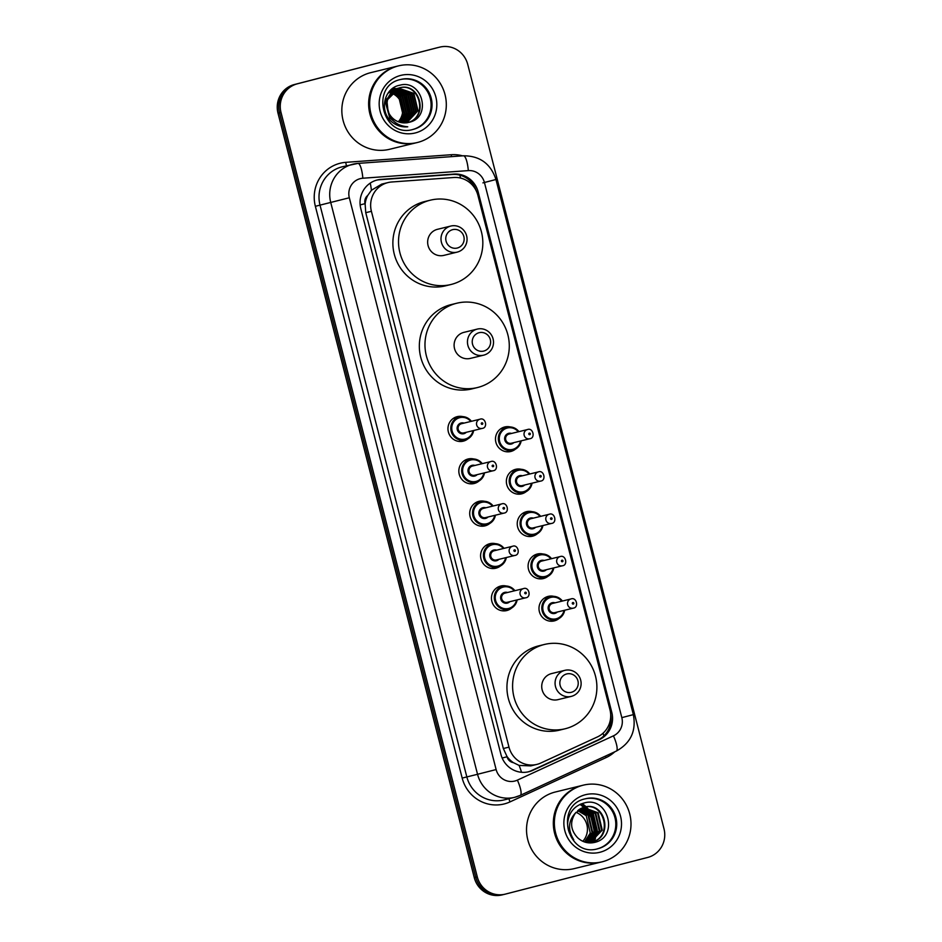 <?xml version="1.0" encoding="UTF-8"?>
<svg xmlns="http://www.w3.org/2000/svg" width="942" height="942" viewBox="0 0 942 942"><rect width="100%" height="100%" fill="white"/><g stroke="black" fill="none" stroke-linecap="round" stroke-linejoin="round"><path stroke-width="1.41" d="M515.604 449.028A12.623 12.246 -103.7 0 1 495.869 442.222A12.623 12.246 -103.7 0 1 510.211 426.926M526.484 491.383A12.623 12.246 -103.7 0 1 506.749 484.577A12.623 12.246 -103.7 0 1 521.079 469.281M537.352 533.725A12.623 12.246 -103.7 0 1 517.617 526.919A12.623 12.246 -103.7 0 1 531.959 511.636M548.22 576.08A12.623 12.246 -103.7 0 1 528.486 569.274A12.623 12.246 -103.7 0 1 542.827 553.978M559.101 618.435A12.623 12.246 -103.7 0 1 539.366 611.617A12.623 12.246 -103.7 0 1 553.708 596.333M511.577 608.096A12.623 12.246 -103.7 0 1 491.842 601.279A12.623 12.246 -103.7 0 1 506.184 585.995M500.708 565.742A12.623 12.246 -103.7 0 1 480.973 558.936A12.623 12.246 -103.7 0 1 495.304 543.64M468.08 438.701A12.623 12.246 -103.7 0 1 448.345 431.883A12.623 12.246 -103.7 0 1 462.687 416.6M478.96 481.044A12.623 12.246 -103.7 0 1 459.225 474.238A12.623 12.246 -103.7 0 1 473.567 458.942M489.828 523.399A12.623 12.246 -103.7 0 1 470.093 516.581A12.623 12.246 -103.7 0 1 484.435 501.297M388.022 182.571A23.68 22.949 76.3 0 0 387.751 182.642A23.68 22.949 76.3 0 0 371.407 211.302L508.986 747.136A23.68 22.949 76.3 0 0 536.834 764.409A23.68 22.949 76.3 0 0 540.873 762.996L597.381 736.95A23.68 22.949 76.3 0 0 609.945 709.632L477.912 195.359A23.68 22.949 76.3 0 0 453.738 177.508L391.695 181.994A23.68 22.949 76.3 0 0 388.022 182.571L381.675 184.126L371.431 190.26L367.745 195.453A7.889 7.654 76.3 0 0 365.037 203.66L360.15 204.909M513.378 762.643A23.68 22.949 -103.7 0 1 506.937 756.367L507.043 756.767A7.889 7.654 76.3 0 0 513.378 762.643L519.101 765.41L530.758 765.893L536.834 764.409M365.037 203.66L365.131 204.061A23.68 22.949 -103.7 0 1 367.745 195.453M365.131 204.061L365.755 212.68L503.334 748.513L506.937 756.367M377.153 180.004A23.68 22.949 76.3 0 0 360.81 208.665L500.944 754.46A23.68 22.949 76.3 0 0 528.792 771.733A23.68 22.949 76.3 0 0 532.831 770.321L599.218 739.717A23.68 22.949 76.3 0 0 611.794 712.399L478.159 191.944A23.68 22.949 76.3 0 0 453.997 174.093L381.098 179.369A23.68 22.949 76.3 0 0 377.424 179.946A23.68 22.949 76.3 0 0 377.153 180.004M579.954 804.409A31.569 30.603 -103.7 0 1 583.722 807.412A31.569 30.603 -103.7 0 0 579.954 804.409M584.405 808.071A31.569 30.603 -103.7 0 1 585.3 808.99A31.569 30.603 -103.7 0 0 584.405 808.071M585.724 809.449A31.569 30.603 -103.7 0 1 587.478 811.568A31.569 30.603 -103.7 0 0 585.724 809.449M588.291 812.711A31.569 30.603 -103.7 0 1 593.896 833.717A31.569 30.603 -103.7 0 0 588.291 812.711M593.743 835.248A31.569 30.603 -103.7 0 1 593.201 838.298A31.569 30.603 -103.7 0 0 593.743 835.248M593.024 838.981A31.569 30.603 -103.7 0 1 592.612 840.476A31.569 30.603 -103.7 0 0 593.024 838.981M592.506 840.817A31.569 30.603 -103.7 0 1 592.271 841.547A31.569 30.603 -103.7 0 0 592.506 840.817M592.212 841.701A31.569 30.603 -103.7 0 1 592.118 841.971A31.569 30.603 -103.7 0 1 591.788 842.854A31.569 30.603 -103.7 0 0 592.106 841.995A31.569 30.603 -103.7 0 0 592.212 841.701M581.202 803.879A31.569 30.603 -103.7 0 1 585.159 806.988M585.618 807.412A31.569 30.603 -103.7 0 1 586.313 808.095M586.63 808.436A31.569 30.603 -103.7 0 1 588.008 809.979M588.632 810.756A31.569 30.603 -103.7 0 1 591.446 815.018M593.154 818.598A31.569 30.603 -103.7 0 1 595.12 825.769M595.497 829.949A31.569 30.603 -103.7 0 1 595.156 835.507M594.967 836.602A31.569 30.603 -103.7 0 1 594.461 838.91M594.308 839.452A31.569 30.603 -103.7 0 1 593.966 840.605M593.66 841.5A31.569 30.603 -103.7 0 1 593.213 842.678M439.608 47.171A23.68 22.949 -103.7 0 1 439.879 47.1A23.68 22.949 -103.7 0 1 467.727 64.374L663.992 828.795A23.68 22.949 -103.7 0 1 647.66 857.456L505.395 894.099A23.68 22.949 -103.7 0 1 505.124 894.17A23.68 22.949 -103.7 0 1 477.288 876.884L281.01 112.463A23.68 22.949 -103.7 0 1 297.354 83.814L438.101 47.536A23.68 22.949 -103.7 0 1 438.383 47.465A23.68 22.949 -103.7 0 0 438.101 47.536L295.847 84.179L436.605 47.901A23.68 22.949 -103.7 0 1 436.876 47.83L439.879 47.1M503.899 894.464A23.68 22.949 -103.7 0 1 503.617 894.535L502.121 894.9A23.68 22.949 -103.7 0 1 474.273 877.626L278.008 113.205L279.503 112.84A23.68 22.949 -103.7 0 1 295.847 84.179A23.68 22.949 -103.7 0 0 279.503 112.84L475.781 877.261L279.503 112.84L281.01 112.463M503.617 894.535A23.68 22.949 -103.7 0 1 475.781 877.261A23.68 22.949 -103.7 0 0 503.617 894.535L505.124 894.17M610.699 714.66A23.68 22.949 -103.7 0 1 597.723 740.082L531.323 770.686A23.68 22.949 -103.7 0 1 528.026 771.898M376.67 180.134A23.68 22.949 -103.7 0 1 379.591 179.734L452.49 174.458A23.68 22.949 -103.7 0 1 476.181 190.673M592.848 842.737A31.569 30.603 76.3 0 0 593.26 841.642M593.531 840.865A31.569 30.603 76.3 0 0 593.849 839.828M593.99 839.346A31.569 30.603 76.3 0 0 594.484 837.285M594.661 836.319A31.569 30.603 76.3 0 0 595.12 831.668M595.073 828.842A31.569 30.603 76.3 0 0 591.6 816.09M590.316 813.806A31.569 30.603 76.3 0 0 587.843 810.332M587.278 809.661A31.569 30.603 76.3 0 0 586.042 808.307M585.747 808.012A31.569 30.603 76.3 0 0 585.147 807.412M584.77 807.07A31.569 30.603 76.3 0 0 580.873 804.009M278.008 113.205A23.68 22.949 -103.7 0 1 294.34 84.544L436.605 47.901M388.975 92.304A17.839 17.297 -103.7 0 1 389.776 92.516M390.047 92.587A17.839 17.297 -103.7 0 1 390.871 92.858M391.154 92.964A17.839 17.297 -103.7 0 1 398.336 121.754M416.411 142.737A39.458 38.257 -103.7 0 1 416.317 142.76A39.458 38.257 -103.7 0 1 369.853 113.735A39.458 38.257 -103.7 0 1 397.147 66.211A39.458 38.257 -103.7 0 1 397.595 66.093A39.458 38.257 -103.7 0 1 397.689 66.07M416.317 142.76L389.517 149.307A39.458 38.257 -103.7 0 1 343.053 120.282A39.458 38.257 -103.7 0 1 370.347 72.746A39.458 38.257 -103.7 0 1 370.795 72.64L397.595 66.093M417.353 142.513L416.505 142.713A39.458 38.257 -103.7 0 1 370.041 113.688A39.458 38.257 -103.7 0 1 397.336 66.164A39.458 38.257 -103.7 0 1 397.783 66.046L398.631 65.846A39.458 38.257 -103.7 0 1 445.095 94.871A39.458 38.257 -103.7 0 1 417.812 142.395A39.458 38.257 -103.7 0 1 417.353 142.513A39.458 38.257 -103.7 0 1 370.889 113.487A39.458 38.257 -103.7 0 1 398.183 65.952A39.458 38.257 -103.7 0 1 398.631 65.846M400.48 79.528A25.728 24.951 -103.7 0 1 430.353 98.722A25.728 24.951 -103.7 0 1 412.69 129.513M388.21 112.687L386.879 100.347L399.326 87.924C420.344 81.377 429.446 118.139 407.262 122.719M398.855 88.042C419.873 81.495 428.987 118.245 406.791 122.837M393.45 120.906L389.752 118.009L385.007 100.806L396.971 88.501L398.36 88.183L413.385 93.482L417.506 110.838L406.567 122.778M397.418 88.395L398.125 88.254M392.249 119.669L390.223 117.891L385.466 100.688L397.642 88.336M398.596 88.136L413.856 93.364L417.977 110.72L406.814 122.743M395.098 88.96L397.206 88.56M393.273 88.006L396.241 88.713M397.442 88.536L411.501 93.941L415.634 111.297L405.602 122.872M387.868 93.364L395.77 88.795M396.712 88.595L397.43 88.477M397.677 88.454L411.972 93.823L416.093 111.18L405.849 122.849M393.214 89.419L394.592 89.101M393.65 89.313L394.357 89.172M394.604 89.125L395.322 89.019M395.569 88.995L396.299 88.937M396.547 88.925L409.629 94.4L413.75 111.757L404.624 122.907M389.941 90.785L393.886 89.254M394.828 89.054L395.558 88.937M395.793 88.913L396.523 88.842M396.77 88.819L410.1 94.282L414.221 111.639L404.872 122.896M391.33 89.879L392.708 89.561M391.766 89.773L392.484 89.631M392.72 89.584L393.438 89.478M393.685 89.455L394.415 89.396M394.663 89.384L395.404 89.36M395.652 89.372L407.745 94.859L411.866 112.216L403.635 122.884M390.6 90.126L392.002 89.714M392.955 89.514L393.674 89.396M393.909 89.372L394.639 89.302M394.886 89.278L395.628 89.254M395.875 89.254L408.216 94.742L412.337 112.098L403.882 122.896M390.683 90.043L391.566 89.937M391.801 89.914L392.531 89.855M392.779 89.843L393.52 89.82M393.78 89.831L394.533 89.855M394.78 89.879L405.861 95.319L409.982 112.675L402.634 122.801M391.071 89.973L391.79 89.855M392.037 89.831L392.767 89.761M393.002 89.737L393.744 89.714M393.992 89.714L394.745 89.725M395.004 89.749L406.332 95.201L410.453 112.557L402.882 122.825M390.906 90.302L391.648 90.279M391.896 90.291L392.649 90.314M392.908 90.338L393.674 90.408M393.933 90.444L403.977 95.778L408.11 113.134L401.61 122.66M391.13 90.196L391.872 90.173M392.119 90.173L392.873 90.185M393.12 90.208L393.886 90.267M394.145 90.302L404.448 95.66L408.581 113.016L401.869 122.695M390.012 90.75L390.765 90.773M391.024 90.797L391.79 90.868M392.049 90.903L392.826 91.044M393.085 91.091L402.104 96.237L406.226 113.593L400.574 122.448M390.235 90.632L390.989 90.644M391.236 90.668L392.002 90.726M392.261 90.762L393.038 90.879M393.297 90.927L402.575 96.119L406.697 113.476L400.833 122.507M390.165 91.362L390.942 91.504M391.213 91.551L392.002 91.739M392.272 91.81L400.22 96.696L404.342 114.053L399.514 122.166M390.377 91.221L391.154 91.339M391.413 91.386L392.202 91.551M392.473 91.621L400.691 96.579L404.813 113.935L399.773 122.236M389.529 91.845L390.329 92.01M390.589 92.081L391.389 92.316M391.66 92.398L398.807 97.038L402.929 114.394L398.713 121.895M408.675 122.378L408.463 122.425A17.839 17.297 -103.7 0 0 408.675 122.378C432.708 117.903 422.252 78.622 399.773 85.239C383.559 87.995 378.825 112.098 392.225 122.201C396.865 125.804 402.046 127.335 407.756 126.805C396.712 125.851 389.953 120.058 387.48 109.413C385.619 98.698 389.576 91.539 399.326 87.924M408.463 122.425A17.839 17.297 -103.7 0 1 387.48 109.413M396.723 89.419L398.207 90.267M398.961 90.762L402.705 94.023M404.93 96.885L408.475 111.556M457.317 248.017A9.467 9.184 -103.7 0 1 446.072 241.14A9.467 9.184 -103.7 0 1 452.607 229.671A9.467 9.184 -103.7 0 1 463.853 236.56A9.467 9.184 -103.7 0 1 457.317 248.017M457.365 252.067A13.412 13.011 -103.7 0 1 457.211 252.115A13.412 13.011 -103.7 0 1 441.409 242.247A13.412 13.011 -103.7 0 1 450.841 226.045A13.412 13.011 -103.7 0 1 466.643 235.912A13.412 13.011 -103.7 0 1 457.365 252.067M437.641 229.271A13.412 13.011 76.3 0 0 428.057 245.497A13.412 13.011 76.3 0 0 443.859 255.376A13.412 13.011 76.3 0 0 444.012 255.329M451.465 284.378A43.403 42.084 -103.7 0 1 450.971 284.508A43.403 42.084 -103.7 0 1 399.855 252.574A43.403 42.084 -103.7 0 1 429.87 200.293A43.403 42.084 -103.7 0 1 430.376 200.175A43.403 42.084 -103.7 0 1 481.492 232.097A43.403 42.084 -103.7 0 1 451.465 284.378M450.971 284.508L445.319 285.885A43.403 42.084 -103.7 0 1 394.215 253.951A43.403 42.084 -103.7 0 1 424.23 201.67A43.403 42.084 -103.7 0 1 424.736 201.553L430.376 200.175M483.776 351.06A9.467 9.184 -103.7 0 1 472.531 344.183A9.467 9.184 -103.7 0 1 479.066 332.714A9.467 9.184 -103.7 0 1 490.311 339.603A9.467 9.184 -103.7 0 1 483.776 351.06M483.823 355.122A13.412 13.011 -103.7 0 1 467.868 345.29A13.412 13.011 -103.7 0 1 477.3 329.088A13.412 13.011 -103.7 0 1 493.102 338.955A13.412 13.011 -103.7 0 1 483.823 355.122M464.1 332.314A13.412 13.011 76.3 0 0 454.515 348.552A13.412 13.011 76.3 0 0 470.47 358.372M477.924 387.421A43.403 42.084 -103.7 0 1 477.429 387.551A43.403 42.084 -103.7 0 1 426.314 355.617A43.403 42.084 -103.7 0 1 456.328 303.336A43.403 42.084 -103.7 0 1 456.835 303.218A43.403 42.084 -103.7 0 1 507.95 335.14A43.403 42.084 -103.7 0 1 477.924 387.421M477.429 387.551L471.777 388.928A43.403 42.084 -103.7 0 1 420.674 356.994A43.403 42.084 -103.7 0 1 450.688 304.713A43.403 42.084 -103.7 0 1 451.194 304.596L456.835 303.218M571.394 692.299A9.467 9.184 -103.7 0 1 560.149 685.423A9.467 9.184 -103.7 0 1 566.684 673.954A9.467 9.184 -103.7 0 1 577.929 680.842A9.467 9.184 -103.7 0 1 571.394 692.299M571.429 696.35A13.412 13.011 -103.7 0 1 571.276 696.397A13.412 13.011 -103.7 0 1 555.486 686.53A13.412 13.011 -103.7 0 1 564.917 670.327A13.412 13.011 -103.7 0 1 580.708 680.195A13.412 13.011 -103.7 0 1 571.429 696.35M551.718 673.554A13.412 13.011 76.3 0 0 542.133 689.779A13.412 13.011 76.3 0 0 557.923 699.659A13.412 13.011 76.3 0 0 558.076 699.612M565.541 728.661A43.403 42.084 -103.7 0 1 565.035 728.79A43.403 42.084 -103.7 0 1 513.932 696.856A43.403 42.084 -103.7 0 1 543.946 644.575A43.403 42.084 -103.7 0 1 544.452 644.458A43.403 42.084 -103.7 0 1 595.556 676.38A43.403 42.084 -103.7 0 1 565.541 728.661M565.035 728.79L559.395 730.168A43.403 42.084 -103.7 0 1 508.28 698.234A43.403 42.084 -103.7 0 1 538.306 645.953A43.403 42.084 -103.7 0 1 538.8 645.835L544.452 644.458M575.998 812.345A17.839 17.297 -103.7 0 1 582.827 841.288M601.102 862.06A39.458 38.257 -103.7 0 1 601.008 862.083A39.458 38.257 -103.7 0 1 554.544 833.058A39.458 38.257 -103.7 0 1 581.838 785.534A39.458 38.257 -103.7 0 1 582.286 785.416A39.458 38.257 -103.7 0 1 582.38 785.393M601.008 862.083L574.208 868.63A39.458 38.257 -103.7 0 1 527.744 839.605A39.458 38.257 -103.7 0 1 555.038 792.069A39.458 38.257 -103.7 0 1 555.486 791.963L582.286 785.416M602.044 861.836L601.196 862.036A39.458 38.257 -103.7 0 1 554.732 833.011A39.458 38.257 -103.7 0 1 582.026 785.487A39.458 38.257 -103.7 0 1 582.474 785.369L583.322 785.157A39.458 38.257 -103.7 0 1 629.786 814.194A39.458 38.257 -103.7 0 1 602.503 861.718A39.458 38.257 -103.7 0 1 602.044 861.836A39.458 38.257 -103.7 0 1 555.58 832.81A39.458 38.257 -103.7 0 1 582.874 785.275A39.458 38.257 -103.7 0 1 583.322 785.157M585.17 798.851A25.728 24.951 -103.7 0 1 615.044 818.033A25.728 24.951 -103.7 0 1 597.381 848.836M583.651 807.341C604.587 800.818 613.607 837.591 591.329 842.195L586.842 842.584M575.48 812.981C569.71 821.765 570.452 830.043 577.682 837.803L578.117 838.18C582.709 842.16 587.938 843.62 593.825 842.56C619.589 837.874 608.426 795.931 584.44 802.902C574.349 805.704 568.744 812.51 567.626 823.308C567.59 829.584 569.627 835.071 573.749 839.758C567.637 829.772 568.214 820.847 575.48 812.981L584.452 807.141M584.252 807.188C605.188 800.665 614.208 837.438 591.929 842.042L591.717 842.101M582.968 807.577L597.581 812.922L601.62 830.302L590.21 842.395M589.916 842.489L589.033 842.749M583.263 807.482L598.182 812.781L602.221 830.161L590.516 842.348M590.222 842.442L589.327 842.678M581.815 808.036L595.203 813.511L599.242 830.879L588.974 842.537M582.109 807.906L595.791 813.358L599.83 830.738L589.292 842.513M580.684 808.577L592.812 814.088L596.851 831.468L587.726 842.595M580.967 808.436L593.401 813.947L597.44 831.327L588.043 842.595M579.577 809.225L590.422 814.677L594.461 832.057L586.525 842.525M579.848 809.06L591.023 814.524L595.061 831.904L586.784 842.572M578.494 809.99L588.032 815.254L592.071 832.634L585.418 842.242M578.765 809.79L588.632 815.113L592.671 832.492L585.7 842.325M577.705 810.626L586.242 815.69L590.281 833.069L584.535 841.971M598.347 813.806L601.973 828.854M595.956 814.394L599.583 829.431M593.578 814.971L597.193 830.02M521.527 772.275A23.68 5.711 -114.8 0 0 519.101 765.41M460.508 178.05A23.68 5.734 -94.1 0 0 459.884 175.165M371.431 190.26A23.68 5.734 -94.1 0 0 370.253 183.113M603.857 735.89A23.68 5.711 -114.8 0 0 603.057 733.194M507.043 756.767L502.157 758.027M365.755 212.68L371.407 211.302M503.334 748.513L508.986 747.136M360.209 178.662A15.79 15.307 76.3 0 0 349.317 197.761L496.128 769.555A15.79 15.307 76.3 0 0 517.394 780.129L613.442 735.843A15.79 15.307 76.3 0 0 621.826 717.639L484.435 182.512A15.79 15.307 76.3 0 0 468.315 170.608L362.847 178.226A15.79 15.307 76.3 0 0 360.209 178.662M496.128 769.555L477.547 774.289L330.736 202.506A31.569 30.603 -103.7 0 1 352.532 164.297A31.569 30.603 -103.7 0 1 352.885 164.202A31.569 30.603 -103.7 0 1 357.795 163.425A15.79 3.827 -94.1 0 1 357.948 163.402L342.17 166.816A31.569 30.603 76.3 0 0 341.805 166.911A31.569 30.603 76.3 0 0 320.021 205.12L466.832 776.903A31.569 30.603 76.3 0 0 503.958 799.946L514.673 797.321A31.569 30.603 -103.7 0 1 477.547 774.289L462.181 778.092L315.37 206.298L349.317 197.761M616.127 751.163A15.79 3.803 -114.8 0 0 616.292 751.104L520.231 795.389A15.79 3.803 -114.8 0 1 520.066 795.448A31.569 30.603 -103.7 0 1 515.062 797.226A31.569 30.603 -103.7 0 1 514.673 797.321L520.231 795.389A15.79 3.803 -114.8 0 0 517.394 780.129M315.37 206.298A35.513 34.43 -103.7 0 1 339.885 163.319A35.513 34.43 -103.7 0 1 345.808 162.342L451.277 154.724A35.513 34.43 -103.7 0 1 462.616 155.842M614.785 751.798A35.513 34.43 -103.7 0 1 606.071 757.603L510.011 801.889A35.513 34.43 -103.7 0 1 462.181 778.092M297.354 83.814L294.34 84.544M477.288 876.884L474.273 877.626M606.071 757.603A3.945 0.954 65.2 0 1 605.482 756.085M510.011 801.889A3.945 0.954 65.2 0 1 509.092 798.686M451.559 156.643A3.945 0.954 85.9 0 1 451.277 154.724M346.621 165.733A3.945 0.954 85.9 0 1 345.808 162.342M621.826 717.639L633.354 714.625C636.38 730.968 630.693 743.12 616.292 751.104A15.79 3.803 -114.8 0 0 613.442 735.843M484.435 182.512L495.951 179.498C490.735 163.72 479.89 155.819 463.417 155.783A15.79 3.827 -94.1 0 0 463.264 155.807M468.315 170.608A15.79 3.827 -94.1 0 0 463.417 155.783L357.948 163.402A15.79 3.827 -94.1 0 1 362.847 178.226M482.928 182.878L489.84 181.076M379.591 179.734L381.098 179.369M452.49 174.458L453.997 174.093M476.887 192.262L478.159 191.944M610.534 712.705L611.794 712.399M597.723 740.082L599.218 739.717M531.323 770.686L532.831 770.321M413.456 129.325A25.728 24.951 -103.7 0 1 413.161 129.407C382.735 138.709 369.441 85.651 400.656 79.481A25.728 24.951 -103.7 0 1 400.951 79.411A25.728 24.951 -103.7 0 1 431.248 98.333A25.728 24.951 -103.7 0 1 413.456 129.325M415.375 132.928A29.685 28.778 -103.7 0 1 380.132 111.356A29.685 28.778 -103.7 0 1 400.609 75.431A29.685 28.778 -103.7 0 1 435.863 97.002A29.685 28.778 -103.7 0 1 415.375 132.928M580.095 804.338A31.569 30.603 -103.7 0 1 583.828 807.294A31.569 30.603 -103.7 0 1 583.922 807.388M584.664 808.095A31.569 30.603 -103.7 0 1 585.618 809.084M586.054 809.567A31.569 30.603 -103.7 0 1 587.902 811.851M588.774 813.099A31.569 30.603 -103.7 0 1 594.131 833.093M593.978 834.765A31.569 30.603 -103.7 0 1 593.436 838.003M593.272 838.733A31.569 30.603 -103.7 0 1 592.836 840.299M592.73 840.676A31.569 30.603 -103.7 0 1 592.471 841.442M592.294 841.948A31.569 30.603 -103.7 0 1 591.965 842.843M582.18 803.608A32.358 31.369 -103.7 0 1 586.124 806.823M586.784 807.482A32.358 31.369 -103.7 0 1 587.643 808.401M588.043 808.837A32.358 31.369 -103.7 0 1 589.704 810.885M590.469 811.969A32.358 31.369 -103.7 0 1 594.755 820.823M595.379 823.084A32.358 31.369 -103.7 0 1 596.168 833.434M596.015 834.871A32.358 31.369 -103.7 0 1 595.521 837.779M595.368 838.451A32.358 31.369 -103.7 0 1 594.979 839.899M594.885 840.252A32.358 31.369 -103.7 0 1 594.661 840.971M594.602 841.124A32.358 31.369 -103.7 0 1 594.108 842.501M581.037 803.938A31.569 30.603 -103.7 0 1 584.97 807.023M585.382 807.412A31.569 30.603 -103.7 0 1 586.03 808.048M586.336 808.366A31.569 30.603 -103.7 0 1 587.631 809.814M588.232 810.532A31.569 30.603 -103.7 0 1 590.87 814.359M592.306 817.126A31.569 30.603 -103.7 0 1 595.156 827.523M595.32 830.856A31.569 30.603 -103.7 0 1 594.908 835.919M594.732 836.955A31.569 30.603 -103.7 0 1 594.225 839.134M594.084 839.64A31.569 30.603 -103.7 0 1 593.743 840.735M593.46 841.571A31.569 30.603 -103.7 0 1 593.036 842.701M598.146 848.648A25.728 24.951 -103.7 0 1 597.852 848.73C567.425 858.032 554.132 804.963 585.347 798.804A25.728 24.951 -103.7 0 1 585.641 798.722A25.728 24.951 -103.7 0 1 615.938 817.656A25.728 24.951 -103.7 0 1 598.146 848.648M600.066 852.239A29.685 28.778 -103.7 0 1 564.823 830.679A29.685 28.778 -103.7 0 1 585.3 794.754A29.685 28.778 -103.7 0 1 620.554 816.325A29.685 28.778 -103.7 0 1 600.066 852.239M458.895 441.421L465.242 439.867L471.824 435.169L473.649 430.506A11.834 11.481 -103.7 0 1 451.159 431.2A11.834 11.481 -103.7 0 1 471.389 421.31L467.585 417.977L459.484 416.906L453.279 418.413M470.753 421.463A11.045 10.715 76.3 0 0 452.101 431.024A11.045 10.715 76.3 0 0 473.002 430.659M466.278 432.307A5.522 5.358 -103.7 0 1 457.294 429.693A5.522 5.358 -103.7 0 1 464.041 423.099M461.604 423.7A4.734 4.592 76.3 0 0 458.212 429.422A4.734 4.592 76.3 0 0 463.841 432.896L482.222 428.41A4.734 4.592 -103.7 0 1 476.652 424.924A4.734 4.592 -103.7 0 1 479.973 419.214C485.53 417.023 488.133 427.774 482.28 428.398A4.734 4.592 -103.7 0 1 482.222 428.41L482.28 428.398M482.233 424.347A0.789 0.765 76.3 0 0 482.775 423.394A0.789 0.765 76.3 0 0 481.845 422.817A0.789 0.765 76.3 0 0 481.303 423.77A0.789 0.765 76.3 0 0 482.233 424.347M484.506 472.86A11.834 11.481 -103.7 0 1 462.039 473.543A11.834 11.481 -103.7 0 1 482.257 463.652M481.633 463.805A11.045 10.715 76.3 0 0 462.981 473.379A11.045 10.715 76.3 0 0 483.882 473.014M477.158 474.65A5.522 5.358 -103.7 0 1 468.162 472.048A5.522 5.358 -103.7 0 1 474.909 465.454M472.472 466.043A4.734 4.592 76.3 0 0 472.413 466.055A4.734 4.592 76.3 0 0 472.366 466.078A4.734 4.592 76.3 0 0 469.092 471.777A4.734 4.592 76.3 0 0 474.721 475.251M490.794 461.568A4.734 4.592 -103.7 0 1 490.853 461.556C496.399 459.378 499.013 470.129 493.149 470.741A4.734 4.592 -103.7 0 1 493.102 470.764A4.734 4.592 -103.7 0 1 487.52 467.279A4.734 4.592 -103.7 0 1 490.794 461.568M493.113 466.69A0.789 0.765 76.3 0 0 493.655 465.737A0.789 0.765 76.3 0 0 492.713 465.171A0.789 0.765 76.3 0 0 492.171 466.125A0.789 0.765 76.3 0 0 493.113 466.69M480.644 526.119L486.979 524.564L493.573 519.866L495.398 515.203A11.834 11.481 -103.7 0 1 472.908 515.898A11.834 11.481 -103.7 0 1 493.137 506.007M492.501 506.16A11.045 10.715 76.3 0 0 473.85 515.721A11.045 10.715 76.3 0 0 494.75 515.356M488.027 517.005A5.522 5.358 -103.7 0 1 479.042 514.391A5.522 5.358 -103.7 0 1 485.778 507.797M483.34 508.397A4.734 4.592 76.3 0 0 479.961 514.132A4.734 4.592 76.3 0 0 485.589 517.594M501.674 503.923A4.734 4.592 -103.7 0 1 501.721 503.911C507.279 501.721 509.881 512.483 504.029 513.096A4.734 4.592 -103.7 0 1 498.389 509.622A4.734 4.592 -103.7 0 1 501.674 503.923M503.982 509.045A0.789 0.765 76.3 0 0 504.523 508.091A0.789 0.765 76.3 0 0 503.593 507.514A0.789 0.765 76.3 0 0 503.04 508.468A0.789 0.765 76.3 0 0 503.982 509.045M491.512 568.462L497.859 566.919L504.453 562.209L506.278 557.546A11.834 11.481 -103.7 0 1 483.776 558.241A11.834 11.481 -103.7 0 1 504.005 548.35L500.202 545.029L492.101 543.946L485.895 545.465M503.381 548.503A11.045 10.715 76.3 0 0 484.73 558.076A11.045 10.715 76.3 0 0 505.63 557.711M498.907 559.348A5.522 5.358 -103.7 0 1 489.911 556.746A5.522 5.358 -103.7 0 1 496.658 550.152M494.22 550.74A4.734 4.592 76.3 0 0 494.161 550.764A4.734 4.592 76.3 0 0 490.841 556.475A4.734 4.592 76.3 0 0 496.469 559.948M512.542 546.266A4.734 4.592 -103.7 0 1 512.601 546.254C518.147 544.076 520.761 554.826 514.897 555.439A4.734 4.592 -103.7 0 1 509.269 551.977A4.734 4.592 -103.7 0 1 512.542 546.266M514.862 551.388A0.789 0.765 76.3 0 0 515.404 550.434A0.789 0.765 76.3 0 0 514.462 549.869A0.789 0.765 76.3 0 0 513.92 550.823A0.789 0.765 76.3 0 0 514.862 551.388M494.161 550.764A4.734 4.592 76.3 0 0 494.114 550.776L512.601 546.254M517.123 599.901A11.834 11.481 -103.7 0 1 494.656 600.596A11.834 11.481 -103.7 0 1 514.885 590.705M514.25 590.858A11.045 10.715 76.3 0 0 495.598 600.431A11.045 10.715 76.3 0 0 516.499 600.054M509.775 601.702A5.522 5.358 -103.7 0 1 500.791 599.088A5.522 5.358 -103.7 0 1 507.526 592.494M505.089 593.095A4.734 4.592 76.3 0 0 501.709 598.829A4.734 4.592 76.3 0 0 507.338 602.291M523.411 588.62A4.734 4.592 -103.7 0 1 523.469 588.609C529.015 586.419 531.629 597.181 525.777 597.793A4.734 4.592 -103.7 0 1 520.137 594.32A4.734 4.592 -103.7 0 1 523.411 588.62M525.73 593.743A0.789 0.765 76.3 0 0 526.272 592.789A0.789 0.765 76.3 0 0 525.342 592.212A0.789 0.765 76.3 0 0 524.788 593.166A0.789 0.765 76.3 0 0 525.73 593.743M506.419 451.76L512.754 450.205L519.395 445.436L521.173 440.832A11.834 11.481 -103.7 0 1 498.683 441.527A11.834 11.481 -103.7 0 1 518.912 431.648M518.277 431.801A11.045 10.715 76.3 0 0 499.625 441.362A11.045 10.715 76.3 0 0 520.526 440.997M513.802 442.634A5.522 5.358 -103.7 0 1 504.818 440.032A5.522 5.358 -103.7 0 1 511.553 433.438M511.318 443.246L529.804 438.737A4.734 4.592 -103.7 0 1 524.164 435.263A4.734 4.592 -103.7 0 1 527.438 429.564A4.734 4.592 -103.7 0 1 527.496 429.54L509.069 434.05A4.734 4.592 76.3 0 0 505.736 439.761A4.734 4.592 76.3 0 0 511.365 443.235M529.369 433.155A0.789 0.765 76.3 0 0 528.815 434.109A0.789 0.765 76.3 0 0 529.757 434.686A0.789 0.765 76.3 0 0 530.299 433.72A0.789 0.765 76.3 0 0 529.369 433.155M517.288 494.103L523.634 492.548L530.264 487.779L532.053 483.187A11.834 11.481 -103.7 0 1 509.551 483.882A11.834 11.481 -103.7 0 1 529.781 473.991M529.157 474.144A11.045 10.715 76.3 0 0 510.505 483.717A11.045 10.715 76.3 0 0 531.394 483.34M524.682 484.989A5.522 5.358 -103.7 0 1 515.686 482.375A5.522 5.358 -103.7 0 1 522.433 475.792M519.996 476.381A4.734 4.592 76.3 0 0 516.605 482.116A4.734 4.592 76.3 0 0 522.186 485.601A4.734 4.592 76.3 0 0 522.245 485.577M522.186 485.601L540.673 481.079A4.734 4.592 -103.7 0 1 535.044 477.618A4.734 4.592 -103.7 0 1 538.377 471.895L519.937 476.393M540.237 475.498A0.789 0.765 76.3 0 0 539.695 476.452A0.789 0.765 76.3 0 0 540.626 477.029A0.789 0.765 76.3 0 0 541.179 476.075A0.789 0.765 76.3 0 0 540.237 475.498M542.898 525.542A11.834 11.481 -103.7 0 1 520.431 526.225A11.834 11.481 -103.7 0 1 540.649 516.346L536.881 513.025L528.756 511.93L522.539 513.449M540.025 516.499A11.045 10.715 76.3 0 0 521.373 526.06A11.045 10.715 76.3 0 0 542.274 525.695M535.551 527.332A5.522 5.358 -103.7 0 1 526.566 524.729A5.522 5.358 -103.7 0 1 533.302 518.135M530.864 518.736A4.734 4.592 76.3 0 0 527.485 524.458A4.734 4.592 76.3 0 0 533.113 527.932M533.054 527.944L551.553 523.434A4.734 4.592 -103.7 0 1 545.913 519.96A4.734 4.592 -103.7 0 1 549.245 514.25L530.817 518.748M551.117 517.853A0.789 0.765 76.3 0 0 550.564 518.807A0.789 0.765 76.3 0 0 551.506 519.383A0.789 0.765 76.3 0 0 552.047 518.418A0.789 0.765 76.3 0 0 551.117 517.853M539.036 578.8L545.383 577.246L552.012 572.477L553.802 567.885A11.834 11.481 -103.7 0 1 531.3 568.579A11.834 11.481 -103.7 0 1 551.529 558.688L547.749 555.38L539.625 554.285L533.419 555.804M550.905 558.841A11.045 10.715 76.3 0 0 532.254 568.415A11.045 10.715 76.3 0 0 553.142 568.05M546.419 569.686A5.522 5.358 -103.7 0 1 537.435 567.072A5.522 5.358 -103.7 0 1 544.182 560.49M541.744 561.079A4.734 4.592 76.3 0 0 538.353 566.813A4.734 4.592 76.3 0 0 543.934 570.299A4.734 4.592 76.3 0 0 543.981 570.275M543.934 570.299L562.421 565.777A4.734 4.592 -103.7 0 1 556.793 562.315A4.734 4.592 -103.7 0 1 560.113 556.592L541.685 561.091M561.985 560.196A0.789 0.765 76.3 0 0 561.444 561.149A0.789 0.765 76.3 0 0 562.374 561.726A0.789 0.765 76.3 0 0 562.927 560.773A0.789 0.765 76.3 0 0 561.985 560.196M549.904 621.155L556.251 619.601L562.892 614.832L564.67 610.239A11.834 11.481 -103.7 0 1 542.18 610.922A11.834 11.481 -103.7 0 1 550.363 596.663A11.834 11.481 -103.7 0 1 550.493 596.639A11.834 11.481 -103.7 0 1 562.398 601.043M561.773 601.196A11.045 10.715 76.3 0 0 543.122 610.757A11.045 10.715 76.3 0 0 564.023 610.392M557.299 612.029A5.522 5.358 -103.7 0 1 548.303 609.427A5.522 5.358 -103.7 0 1 555.05 602.833M552.613 603.433A4.734 4.592 76.3 0 0 549.233 609.156A4.734 4.592 76.3 0 0 554.862 612.63M554.803 612.641L573.289 608.132A4.734 4.592 -103.7 0 1 567.661 604.658A4.734 4.592 -103.7 0 1 570.993 598.947L552.565 603.445M572.854 602.55A0.789 0.765 76.3 0 0 572.312 603.504A0.789 0.765 76.3 0 0 573.254 604.081A0.789 0.765 76.3 0 0 573.796 603.127A0.789 0.765 76.3 0 0 572.854 602.55M633.354 714.625L495.951 179.498M457.211 252.115L443.859 255.376M450.841 226.045L437.488 229.306M483.658 355.158L470.305 358.419M477.3 329.088L463.947 332.349M571.276 696.397L557.923 699.659M564.917 670.327L551.565 673.589M479.973 419.214L461.545 423.712M464.147 460.768L470.352 459.249L478.454 460.332L482.28 463.652M484.529 472.849L482.704 477.512L476.11 482.222L469.764 483.764M490.853 461.556L472.413 466.055M493.149 470.741L474.662 475.263M475.027 503.122L481.232 501.603L489.334 502.675L493.161 505.995M501.721 503.911L483.293 508.409M504.029 513.096L485.542 517.605M514.897 555.439L496.41 559.96M496.775 587.82L502.981 586.301L511.082 587.372L514.897 590.705M517.146 599.901L515.321 604.564L508.727 609.262L502.38 610.816M523.469 588.609L505.042 593.107M525.777 597.793L507.279 602.303M518.924 431.636L515.133 428.327L507.008 427.232L500.803 428.751M529.804 438.737C535.609 438.183 533.09 427.35 527.496 429.54M529.804 473.991L526.013 470.682L517.876 469.587L511.671 471.106M540.673 481.079C546.478 480.526 543.97 469.693 538.377 471.895M528.156 536.457L534.503 534.903L541.144 530.134L542.922 525.542M551.553 523.434C557.346 522.881 554.838 512.048 549.245 514.25M562.421 565.777C568.226 565.224 565.718 554.391 560.113 556.592M562.421 601.031L558.63 597.723L550.493 596.639L544.288 598.146M573.289 608.132C579.095 607.578 576.586 596.745 570.993 598.947"/></g></svg>
